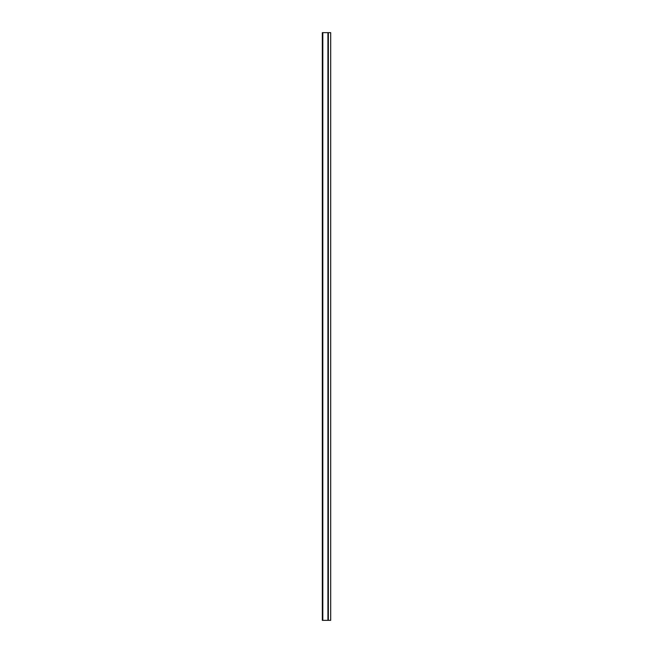 <?xml version="1.0" encoding="UTF-8"?>
<svg xmlns="http://www.w3.org/2000/svg" width="653" height="653" viewBox="0 0 653 653"><rect width="100%" height="100%" fill="white"/><g stroke="black" fill="none" stroke-linecap="round" stroke-linejoin="round"><path stroke-width="0.98" d="M328.369 620.35L322.313 620.35L322.313 32.65L330.687 32.65L330.687 620.35L328.369 620.35L328.369 32.65M327.92 620.35L327.92 32.65M322.819 620.35L322.819 32.65"/></g></svg>
